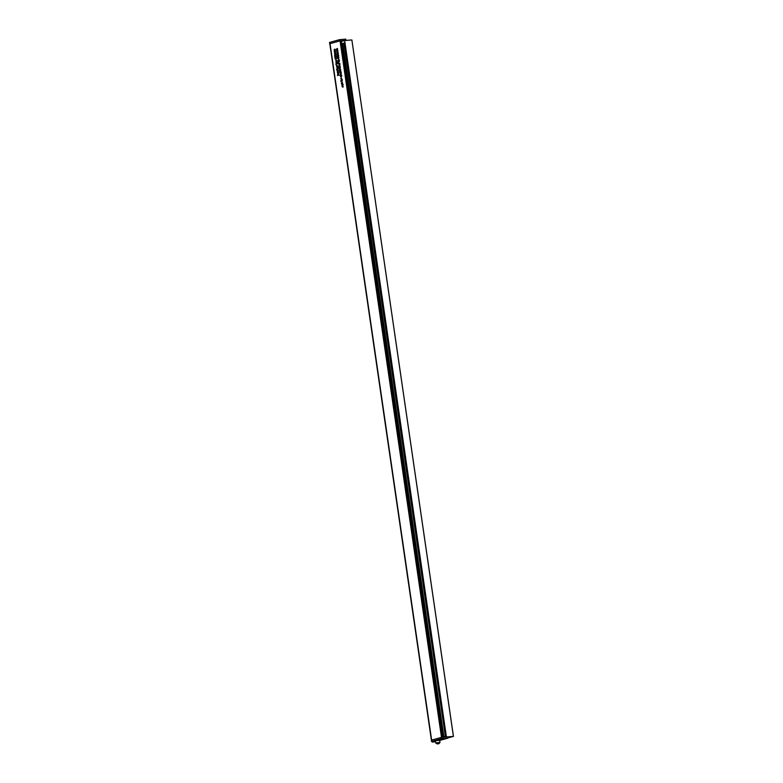 <?xml version="1.0" encoding="UTF-8"?>
<svg xmlns="http://www.w3.org/2000/svg" width="783" height="783" viewBox="0 0 783 783"><rect width="100%" height="100%" fill="white"/><g stroke="black" fill="none" stroke-linecap="round" stroke-linejoin="round"><path stroke-width="1.17" d="M342.445 83.37L341.525 83.83L341.398 83.047L342.279 82.235L341.926 83.419L341.554 83.076M342.005 80.238L342.102 80.972L340.801 81.334L341.408 79.69L342.005 80.238L341.594 79.68M341.065 75.481L341.182 76.812L341.055 75.765L340.781 76.891L340.429 76.391L341.055 75.765M335.662 53.753L334.742 54.213L334.478 52.53L335.369 51.756L334.635 52.549L335.555 52.999L334.772 53.498M334.635 52.549L335.525 52.813M335.427 54.458L335.633 55.799L335.193 54.751L335.085 55.985L334.547 55.417L335.065 54.487L335.868 55.084L335.193 54.751M335.085 55.985L334.703 55.397M337.062 63.247L337.15 63.981L335.858 64.343L336.455 62.709L337.062 63.247L336.651 62.689M337.845 68.61L337.933 69.344L336.631 69.707L337.238 68.072L337.845 68.61L337.434 68.052M340.703 71.439L339.783 71.889L339.685 71.018L339.988 71.488M340.272 70.313L339.656 70.999L339.548 70.245L340.546 70.294M339.998 69.638L339.988 68.395L340.008 69.941L339.391 69.325L339.822 68.434L340.331 69.618L339.714 68.767L339.391 69.325L340.008 69.941M338.207 63.57L339.509 63.208L339.235 64.754L338.207 63.57L339.528 63.364M339.235 64.754L338.804 64.196M338.031 53.097L337.111 53.557L336.984 52.804L337.091 51.277L337.737 51.101L337.003 51.893L337.923 52.334L337.14 52.843M336.847 51.864L337.894 52.158M337.649 50.504L336.729 50.954L336.465 49.27L337.365 48.507L336.631 49.3L337.542 49.74L336.768 50.249M336.465 49.27L337.512 49.564M338.364 75.041L337.493 75.589L338.139 75.109L337.659 74.199L338.099 74.728L338.599 73.905L338.246 74.904L338.765 75.011M338.246 55.583L338.227 56.905L337.972 55.779L337.953 56.953L337.248 56.905L337.101 55.838L337.737 56.65L338.05 55.485M338.491 56.131L337.972 55.779M338.305 57.257L338.501 58.598L338.07 57.55L337.962 58.784L337.424 58.216L337.943 57.286L338.745 57.883L338.07 57.55M337.962 58.784L337.581 58.196M339.01 61.671L338.393 62.346L338.285 61.603L339.284 61.642M335.281 51.159L334.361 51.619L334.233 50.866L334.341 49.339L334.987 49.163L334.253 49.955L335.173 50.406L334.4 50.905M334.253 49.955L335.144 50.22M345.91 40.422L345.753 39.15L339.46 39.669L339.881 40.912L330.044 43.652L431.639 740.092M338.716 59.782L339.117 60.408L338.315 61.152L338.501 59.802L339.117 60.408M337.796 53.802L338.002 55.143L337.561 54.086L337.453 55.319L336.925 54.751L337.434 53.821L338.246 54.428L337.561 54.086M337.453 55.319L337.082 54.741M339.489 66.183L339.479 64.94L339.499 66.477L338.892 65.86L339.313 64.969L339.832 66.154L339.205 65.302L339.039 65.821M339.499 66.477L339.039 65.85M340.174 67.808L339.254 68.258L339.127 67.475L340.008 66.672L339.656 67.847L339.284 67.514M340.507 72.065L340.908 72.692L340.106 73.436L340.292 72.075L340.908 72.692M341.212 74.904L339.939 75.452L341.045 73.759L340.693 74.943L340.321 74.61M337.424 72.613L338.373 72.349L338.501 73.132L337.62 73.935L338.344 73.093L337.424 72.613L338.393 72.496M338.501 73.083L337.962 72.76M338.285 71.752L337.365 72.202L337.267 71.331L337.571 71.801M337.816 69.618L338.178 70.989L337.219 70.235L337.209 71.165L337.023 69.863L337.992 70.666L337.972 69.609M337.473 66.203L337.013 67.867L336.729 66.516L337.473 66.203M337.404 65.703L336.484 66.154L336.387 65.283L336.69 65.752M336.396 60.399L336.514 61.73L336.396 60.682L335.878 61.691L335.936 60.604L336.054 61.534L336.651 60.663M335.907 62.229L336.886 62.121M335.936 57.913L336.132 59.254L335.701 58.206L335.584 59.439L335.055 58.872L335.564 57.942L336.377 58.549M336.377 58.559L335.701 58.206M335.584 59.439L335.212 58.862M335.878 56.239L335.848 57.57L335.604 56.435L335.584 57.609L334.879 57.57L334.723 56.503L335.369 57.306L335.682 56.141M336.122 56.797L335.604 56.435M341.378 79.161L341.378 77.908L341.388 79.455L340.781 78.838L341.202 77.948L341.721 79.132M341.388 79.455L340.938 78.819M342.523 83.879L342.054 85.543L341.779 84.192L342.523 83.879M342.837 86.747L342.425 85.611L342.494 87.07L342.044 86.424M342.494 87.07L342.054 86.453M342.298 83.615L342.337 82.391L341.545 82.46M341.564 81.119L342.191 79.631M335.506 53.998L335.516 51.874M335.339 55.348L335.858 54.428M336.621 64.128L337.248 62.65M337.404 69.491L338.031 68.013M339.734 70.47L340.546 70.401M340.791 69.883L340.184 69.256M340.028 64.695L339.44 64.147M337.884 53.342L337.884 51.218M337.502 50.748L337.502 48.624M338.266 75.374L338.775 75.09M338.217 58.148L338.736 57.228M339.264 61.759L338.471 61.818M335.134 51.404L335.134 49.28M339.098 61.094L339.293 59.733M337.708 54.693L338.227 53.763M340.292 66.418L339.675 65.801M340.028 68.043L340.067 66.829M340.889 73.377L341.085 72.016M340.713 75.237L341.241 73.866M337.404 67.142L337.522 66.457L336.729 66.516M335.848 58.813L336.357 57.883M342.181 79.396L341.574 78.77M342.455 84.809L342.572 84.133L341.779 84.192M343.287 87.001L342.69 86.404M431.413 740.17L330.044 43.652M442.933 737.234L445.772 736.451L442.777 737.234L341.182 40.785L340.067 40.873L441.671 737.322L431.58 740.111L431.521 741.511L432.627 742.108L435.446 741.618M341.182 40.785L442.806 737.234L441.671 737.322M344.637 40.53L446.418 736.95L344.647 42.879M446.418 736.95L453.416 736.402L351.87 39.962L453.445 736.402L447.886 737.929M344.823 40.501L351.812 39.953M449.736 736.783L447.866 737.801M449.804 737.263L452.408 736.578L447.739 736.94M439.684 740.444L447.915 738.144L447.729 736.862L441.495 737.351L340.067 40.873M351.87 39.962L453.416 736.402M335.114 51.267L334.321 51.326M335.261 51.228L334.468 51.286M335.134 50.318L334.351 50.376M335.007 49.29L334.341 49.339M338.785 61.886L337.992 61.945M339.117 61.798L338.325 61.857M337.943 56.856L337.248 56.905M338.246 75.237L337.453 75.295M338.765 75.06L338.139 75.109M337.483 50.611L336.69 50.67M337.63 50.562L336.837 50.631M337.512 49.652L336.719 49.72M337.385 48.634L336.71 48.683M337.864 53.205L337.072 53.264M338.011 53.166L337.219 53.224M337.884 52.255L337.091 52.314M337.757 51.228L337.091 51.277M340.008 67.906L339.215 67.974M340.135 67.876L339.342 67.935M340.037 66.829L339.274 66.888M340.028 66.78L339.43 66.829M340.047 70.539L339.254 70.597M340.38 70.45L339.587 70.509M340.536 71.566L339.744 71.635M340.674 71.537L339.881 71.596M340.693 75.099L339.9 75.158M341.163 74.962L340.37 75.031M338.364 73.582L337.571 73.651M338.119 71.889L337.326 71.948M338.246 71.85L337.463 71.909M337.385 69.354L336.592 69.423M337.864 69.227L337.072 69.286M337.855 68.669L336.866 68.884M337.238 65.831L336.445 65.889M337.365 65.792L336.573 65.86M336.602 64L335.809 64.059M337.082 63.863L336.289 63.922M337.072 63.306L336.083 63.521M335.574 57.511L334.879 57.57M335.486 53.861L334.693 53.929M335.633 53.821L334.85 53.88M335.516 52.911L334.723 52.97M335.388 51.884L334.723 51.942M341.319 75.745L341.868 75.706M341.545 80.982L340.752 81.04M342.024 80.845L341.231 80.903M342.014 80.297L341.026 80.502M342.279 83.478L341.486 83.536M342.406 83.438L341.613 83.497M342.298 82.352L341.701 82.401M339.117 60.438L338.55 60.085L338.687 61.005L338.55 60.085M339.068 60.976L338.285 60.643M340.908 72.721L340.341 72.369L340.488 73.289L340.341 72.369M340.859 73.259L340.076 72.917M337.786 69.041L337.297 68.356M337.003 63.677L336.514 62.992M341.946 80.659L341.457 79.974M339.626 63.932L339.088 63.629L339.196 64.46L339.088 63.629M339.577 64.431L338.794 64.147M334.909 54.83L335.046 55.691L334.909 54.83L335.398 55.172M335.378 55.662L334.693 55.329M335.418 58.285L335.555 59.146L335.418 58.285L335.897 58.627M335.878 59.126L335.202 58.784M337.277 54.164L337.424 55.025L337.277 54.164L337.767 54.507M337.747 55.006L337.062 54.663M337.786 57.629L337.923 58.49L337.786 57.629L338.276 57.971M338.246 58.461L337.571 58.128M341.251 78.261L341.231 79.2L341.094 78.28M341.711 79.161L340.928 78.789M342.132 84.407L342.435 85.161L342.181 84.398M337.082 66.731L337.395 67.485L337.13 66.721M445.664 736.46L344.628 43.868M438.04 743.507L436.924 743.821L438.04 743.507M442.767 736.754L445.165 736.47L442.777 736.803M442.826 737.195L445.361 736.441L344.05 43.819L341.721 44.093M445.087 736.411L443.844 736.509L342.807 43.917M443.844 736.509L442.757 736.686M433.293 741.374L435.397 741.335L433.293 741.374M431.335 740.219L431.521 741.511L431.58 740.111M445.83 736.441L445.85 737.009M445.018 738.526L440.907 739.514M440.839 739.495L441.397 739.406L440.839 739.416M442.229 739.172L441.397 739.318M442.483 739.103L441.847 739.142M443.227 738.78L442.366 739.005M443.335 738.868L443.853 738.692L443.295 738.819M445.723 738.594L444.969 738.594M447.915 738.144L441.69 738.633L431.766 741.403M443.374 739.103L442.317 739.377M442.777 739.26L442.209 739.416M444.264 738.956L442.483 739.289M444.01 738.976L443.413 739.015M442.454 739.446L443.051 739.211M441.495 737.351L441.69 738.633M446.183 738.496L444.568 738.663M446.3 738.457L445.126 738.516M445.126 738.565L446.144 738.486M443.09 739.289L443.863 739.074L442.963 739.113M445.458 738.702L444.245 738.76M435.387 741.247L433.978 741.374L435.368 741.11M434.007 741.403L435.534 741.217M339.46 39.669L329.77 42.39L329.712 43.76M341.662 43.691L344.52 42.889M341.329 41.44L344.187 40.638M339.636 40.951L329.946 43.672L329.77 42.39M344.667 40.53L341.231 40.804L442.835 737.234M344.657 42.948L341.672 43.779M344.031 43.828L343.933 43.143M344.109 43.094L344.217 43.819M344.422 43.926L344.285 43.045M344.471 42.996L344.598 43.877M341.065 73.876L340.448 73.925M337.512 66.408L336.876 66.467M342.553 84.084L341.917 84.133M438.627 743.439L437.257 743.821L438.627 743.439M435.25 740.62L435.642 742.979L439.968 742.353L439.606 739.896M435.319 740.796L439.654 740.238M439.635 740.092L440.203 739.896M345.665 39.15L345.851 40.422M339.959 40.892L339.763 39.62M329.809 43.76L431.404 740.17M335.32 50.22L334.527 50.278M335.476 51.159L334.684 51.218M338.961 57.472L338.168 57.531M338.814 55.701L338.021 55.769M337.688 49.554L336.896 49.613M337.845 50.494L337.052 50.562M338.07 52.148L337.277 52.207M338.227 53.087L337.434 53.156M338.452 54.007L337.659 54.066M340.37 67.798L339.577 67.867M340.899 71.429L340.106 71.498M341.398 74.894L340.605 74.953M338.853 72.682L338.06 72.741M338.471 71.742L337.688 71.811M337.59 65.694L336.798 65.752M337.199 60.624L336.406 60.682M336.837 61.465L336.044 61.534M336.582 58.128L335.79 58.187M336.445 56.366L335.653 56.425M336.083 54.673L335.29 54.732M335.692 52.813L334.899 52.872M335.858 53.753L335.065 53.812M341.505 76.548L340.713 76.607M342.641 83.37L341.848 83.429M343.16 86.737L342.367 86.796M339.421 60.007L338.628 60.066M339.411 60.957L338.618 61.015M341.212 72.29L340.419 72.349M341.202 73.24L340.409 73.299M338.168 68.278L337.375 68.336M338.129 69.149L337.346 69.207M337.385 62.914L336.592 62.983M337.356 63.785L336.563 63.844M342.328 79.895L341.535 79.964M342.298 80.766L341.505 80.825M339.949 63.55L339.156 63.609M339.9 64.421L339.117 64.48M335.79 55.642L334.997 55.701M335.75 54.761L334.958 54.82M336.299 59.097L335.506 59.156M336.25 58.216L335.457 58.285M338.168 54.976L337.375 55.035M338.119 54.096L337.326 54.164M338.667 58.441L337.874 58.5M338.628 57.56L337.835 57.619M340.625 69.628L339.832 69.687M340.116 66.163L339.333 66.222M342.014 79.142L341.222 79.2M343.218 85.102L342.425 85.161M343.023 84.319L342.23 84.388M338.168 67.426L337.375 67.495M337.982 66.653L337.189 66.712M435.642 742.979L437.188 743.83C438.5 744.075 439.42 743.576 439.968 742.353M445.361 736.441L344.314 43.848M435.201 740.581L440.232 739.847M329.535 42.497L329.712 43.779M345.753 39.15L345.949 40.413"/></g></svg>
